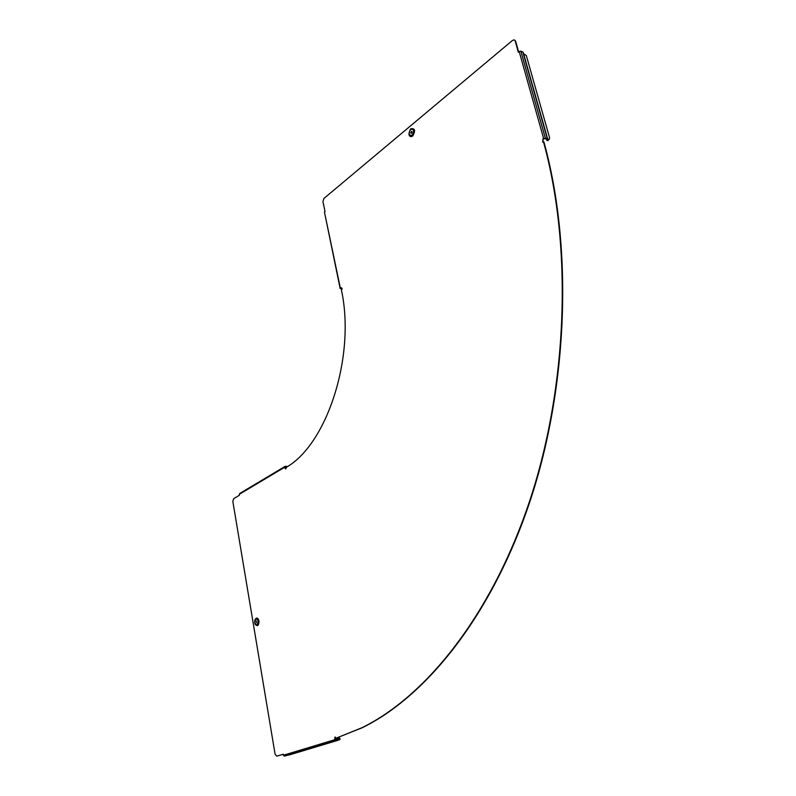 <?xml version="1.0" encoding="UTF-8"?>
<svg xmlns="http://www.w3.org/2000/svg" width="796" height="796" viewBox="0 0 796 796"><rect width="100%" height="100%" fill="white"/><g stroke="black" fill="none" stroke-linecap="round" stroke-linejoin="round"><path stroke-width="1.19" d="M335.345 737.086L334.947 738.598L335.564 740.101L337.623 739.792L339.076 737.882L339.852 739.574M284.938 466.476L239.686 493.51L239.407 495.231L233.646 498.674L232.83 501.361L275.108 754.26L276.769 756.17L283.237 754.21L283.416 755.235L334.688 739.733L335.623 740.688L337.723 740.38L339.474 738.569M285.794 468.894L285.386 466.824L286.938 466.884M514.534 39.999L515.609 41.133L514.385 39.919L512.634 40.307L323.892 198.483L322.947 201.597L325.037 211.547L324.44 212.034L340.399 288.371L341.424 287.774L342.041 288.48L341.484 290.222C355.762 356.588 326.818 444.457 286.331 467.272L285.665 468.934L284.928 468.128L285.177 466.337L287.585 466.456M256.382 621.039L256.65 622.82L256.382 621.039M412.059 131.788L411.114 133.34L410.746 132.872L411.691 131.32L412.059 131.788M548.036 140.295L549.32 139.141L549.509 137.489L526.315 55.511L523.619 53.78L548.056 140.345L546.932 140.534L548.056 140.345M334.688 739.733L334.967 737.116L336.081 738.171L361.891 727.753C425.85 696.41 491.43 615.507 529.638 501.002C567.657 386.607 572.642 247.208 543.459 141.768L543.907 141.907C573.09 247.317 568.115 386.667 530.096 501.012C491.888 615.467 426.308 696.351 362.339 727.693L361.891 727.753M336.081 738.171L362.339 727.693M276.769 756.17L283.247 754.27M341.683 287.873L341.016 287.913M340.738 288.58L341.454 287.983M515.609 41.133L518.654 51.959M542.812 141.996L543.17 139.28L544.066 138.623L546.822 139.111L546.882 140.335M543.17 139.28L542.583 141.957L543.459 141.768M542.733 139.131L545.32 138.096L547.568 138.932L547.558 140.275M515.171 40.954L518.335 52.228L519.181 51.531L543.618 138.474M411.751 133.061L412.079 131.917M283.416 755.235L284.401 756.13L292.142 754.091M289.784 754.797L339.852 739.613M339.703 738.141L340.091 739.156M522.813 51.939L525.35 60.934L523.091 52.168L520.843 51.153L519.181 51.531M525.35 60.934L547.31 138.763M547.558 138.922L525.39 61.073M523.072 52.138L525.41 60.426M549.558 138.444L548.036 140.633M324.44 212.034L340.19 288.669M340.399 288.371L342.041 289.227M340.748 288.63L342.071 288.918M286.371 467.531L284.928 468.128M255.227 624.313L254.77 620.591C256.103 617.517 257.406 617.666 258.66 621.029C258.541 625.248 257.397 626.343 255.227 624.313L254.73 622.8M255.208 619.358C256.75 617.358 258.004 617.885 258.949 620.97C258.869 625.288 257.695 626.512 255.426 624.641M258.242 621.159C257.755 625.547 256.62 626.064 254.829 622.691C255.317 618.303 256.451 617.795 258.242 621.159M254.899 620.064C256.421 617.149 257.805 617.437 259.028 620.94C258.76 625.845 257.446 626.87 255.078 624.014M410.746 128.972C407.99 133.987 408.537 136.265 412.388 135.788C415.154 130.763 414.607 128.484 410.746 128.972M408.905 134.056C409.423 136.614 410.656 137.27 412.607 136.046C415.542 130.713 414.955 128.315 410.865 128.833L410.229 129.489M410.686 129.37C408.298 133.728 408.766 135.708 412.119 135.29C414.517 130.922 414.049 128.952 410.686 129.37M412.656 136.146C415.661 130.683 415.074 128.216 410.875 128.753C407.89 134.186 408.477 136.653 412.656 136.146M239.258 494.346L284.759 467.202M285.426 468.386L286.361 467.839M284.401 756.13L335.713 740.678M291.674 754.23L337.723 740.38M336.897 739.902L338.25 739.982M335.076 739.335L338.947 738.648M338.897 738.738L339.444 738.579M520.843 51.153L545.32 138.096M546.942 139.191L547.628 139.141M335.036 739.126L338.827 737.972M254.77 620.591L254.72 622.77M284.311 756.13L335.623 740.688M525.857 61.998L547.568 138.932"/></g></svg>

